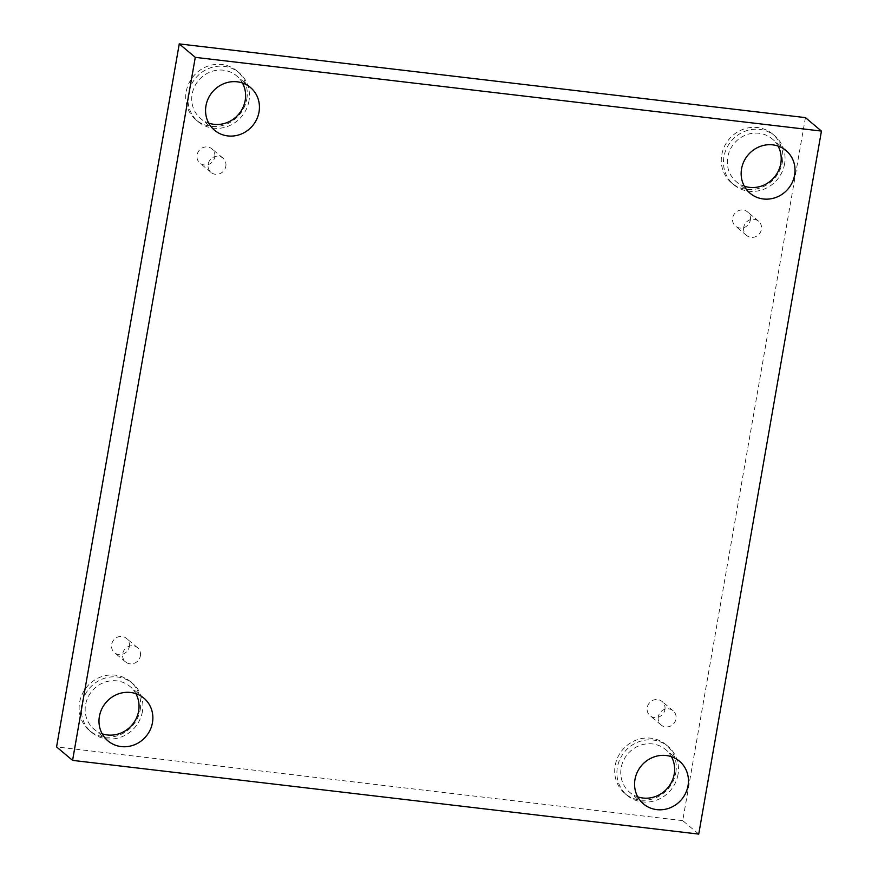 <?xml version="1.0" encoding="UTF-8"?>
<svg xmlns="http://www.w3.org/2000/svg" width="878" height="878" viewBox="0 0 878 878"><rect width="100%" height="100%" fill="white"/><g stroke="black" fill="none" stroke-linecap="round" stroke-linejoin="round"><path stroke-width="0.66" stroke-dasharray="4.39 3.29" d="M743.732 227.281A9.307 8.747 130 0 0 746.585 235.447A9.307 8.747 130 0 0 755.508 236.709A9.307 8.747 130 0 0 761.413 229.367A9.307 8.747 130 0 0 758.559 221.19A9.307 8.747 130 0 0 749.647 219.939A9.307 8.747 130 0 0 743.732 227.281M750.35 220.06A9.307 8.747 130 0 0 747.496 211.894A9.307 8.747 130 0 0 734.809 213.398A9.307 8.747 130 0 0 735.523 226.151A9.307 8.747 130 0 0 744.434 227.402A9.307 8.747 130 0 0 750.35 220.06M658.291 716.832A9.307 8.747 130 0 0 661.145 725.009A9.307 8.747 130 0 0 670.068 726.26A9.307 8.747 130 0 0 675.972 718.917A9.307 8.747 130 0 0 673.119 710.752A9.307 8.747 130 0 0 664.196 709.49A9.307 8.747 130 0 0 658.291 716.832M805.422 117.619L682.722 820.645L698.734 834.1M682.722 820.645L56.565 746.926M664.909 709.622A9.307 8.747 130 0 0 662.045 701.456A9.307 8.747 130 0 0 649.369 702.96A9.307 8.747 130 0 0 650.082 715.702A9.307 8.747 130 0 0 658.994 716.964A9.307 8.747 130 0 0 664.909 709.622M129.318 646.57A9.307 8.747 130 0 0 126.465 638.405A9.307 8.747 130 0 0 113.778 639.897A9.307 8.747 130 0 0 114.491 652.65A9.307 8.747 130 0 0 123.414 653.912A9.307 8.747 130 0 0 129.318 646.57M214.759 157.008A9.307 8.747 130 0 0 211.905 148.843A9.307 8.747 130 0 0 199.229 150.347A9.307 8.747 130 0 0 199.932 163.088A9.307 8.747 130 0 0 208.854 164.351A9.307 8.747 130 0 0 214.759 157.008M675.808 772.695A31.904 29.984 130 0 0 666.018 744.698A31.904 29.984 130 0 0 622.535 749.845A31.904 29.984 130 0 0 624.971 793.558A31.904 29.984 130 0 0 655.548 797.872A31.904 29.984 130 0 0 675.808 772.695M782.386 162.046A31.904 29.984 130 0 0 772.596 134.038A31.904 29.984 130 0 0 729.113 139.185A31.904 29.984 130 0 0 731.55 182.898A31.904 29.984 130 0 0 762.126 187.212A31.904 29.984 130 0 0 782.386 162.046M246.806 98.984A31.904 29.984 130 0 0 237.005 70.986A31.904 29.984 130 0 0 193.533 76.134A31.904 29.984 130 0 0 195.97 119.847A31.904 29.984 130 0 0 226.546 124.16A31.904 29.984 130 0 0 246.806 98.984M140.228 709.644A31.904 29.984 130 0 0 130.438 681.646A31.904 29.984 130 0 0 86.955 686.794A31.904 29.984 130 0 0 89.391 730.507A31.904 29.984 130 0 0 119.968 734.82A31.904 29.984 130 0 0 140.228 709.644M135.87 693.653A27.92 26.23 130 0 0 130.065 686.541A27.92 26.23 130 0 0 116.829 680.867A27.92 26.23 130 0 0 87.877 697.527A27.92 26.23 130 0 0 94.144 729.3A27.92 26.23 130 0 0 102.155 733.799M142.423 711.487A31.904 29.984 -50 0 1 122.163 736.664A31.904 29.984 -50 0 1 91.586 732.351A31.904 29.984 -50 0 1 89.15 688.637A31.904 29.984 -50 0 1 132.622 683.49A31.904 29.984 -50 0 1 142.423 711.487M242.449 82.993A27.92 26.23 130 0 0 236.643 75.881A27.92 26.23 130 0 0 223.407 70.207A27.92 26.23 130 0 0 194.455 86.867A27.92 26.23 130 0 0 200.722 118.64A27.92 26.23 130 0 0 208.734 123.139M249.001 100.827A31.904 29.984 -50 0 1 228.73 126.004A31.904 29.984 -50 0 1 198.165 121.691A31.904 29.984 -50 0 1 195.728 77.977A31.904 29.984 -50 0 1 239.2 72.83A31.904 29.984 -50 0 1 249.001 100.827M778.04 146.044A27.92 26.23 130 0 0 772.223 138.933A27.92 26.23 130 0 0 758.987 133.258A27.92 26.23 130 0 0 730.035 149.918A27.92 26.23 130 0 0 736.313 181.691A27.92 26.23 130 0 0 744.314 186.191M784.581 163.879A31.904 29.984 -50 0 1 764.321 189.055A31.904 29.984 -50 0 1 733.745 184.742A31.904 29.984 -50 0 1 731.308 141.029A31.904 29.984 -50 0 1 774.791 135.881A31.904 29.984 -50 0 1 784.581 163.879M671.461 756.704A27.92 26.23 130 0 0 665.645 749.592A27.92 26.23 130 0 0 652.409 743.918A27.92 26.23 130 0 0 623.457 760.578A27.92 26.23 130 0 0 629.735 792.351A27.92 26.23 130 0 0 637.746 796.851M678.003 774.539A31.904 29.984 -50 0 1 657.743 799.715A31.904 29.984 -50 0 1 627.166 795.402A31.904 29.984 -50 0 1 624.73 751.689A31.904 29.984 -50 0 1 668.213 746.541A31.904 29.984 -50 0 1 678.003 774.539M225.833 166.304A9.307 8.747 130 0 0 222.979 158.139A9.307 8.747 130 0 0 214.056 156.888A9.307 8.747 130 0 0 208.152 164.23A9.307 8.747 130 0 0 211.005 172.395A9.307 8.747 130 0 0 219.917 173.646A9.307 8.747 130 0 0 225.833 166.304M140.392 655.866A9.307 8.747 130 0 0 137.539 647.701A9.307 8.747 130 0 0 128.616 646.438A9.307 8.747 130 0 0 122.7 653.781A9.307 8.747 130 0 0 125.565 661.946A9.307 8.747 130 0 0 134.477 663.208A9.307 8.747 130 0 0 140.392 655.866M758.559 221.19L747.496 211.894M746.585 235.447L735.523 226.151M143.882 698.153L130.065 686.541M107.972 740.9L94.144 729.3M132.622 683.49L130.438 681.646M91.586 732.351L89.391 730.507M250.46 87.493L236.643 75.881M214.55 130.251L200.722 118.64M239.2 72.83L237.005 70.986M198.165 121.691L195.97 119.847M786.04 150.544L772.223 138.933M750.13 193.303L736.313 181.691M774.791 135.881L772.596 134.038M733.745 184.742L731.55 182.898M679.473 761.204L665.645 749.592M643.552 803.963L629.735 792.351M668.213 746.541L666.018 744.698M627.166 795.402L624.971 793.558M222.979 158.139L211.905 148.843M211.005 172.395L199.932 163.088M137.539 647.701L126.465 638.405M125.565 661.946L114.491 652.65M673.119 710.752L662.045 701.456M661.145 725.009L650.082 715.702"/><path stroke-width="1.32" d="M72.578 760.381L195.278 57.355L821.435 131.074L698.734 834.1L72.578 760.381L56.565 746.926L179.266 43.9L195.278 57.355M179.266 43.9L805.422 117.619L821.435 131.074M656.788 809.637A27.92 26.23 -50 0 1 643.552 803.963A27.92 26.23 -50 0 1 637.285 772.19A27.92 26.23 -50 0 1 666.237 755.53A27.92 26.23 -50 0 1 679.473 761.204A27.92 26.23 -50 0 1 685.74 792.977A27.92 26.23 -50 0 1 656.788 809.637M763.366 198.977A27.92 26.23 -50 0 1 750.13 193.303A27.92 26.23 -50 0 1 743.864 161.53A27.92 26.23 -50 0 1 772.816 144.87A27.92 26.23 -50 0 1 786.04 150.544A27.92 26.23 -50 0 1 792.318 182.317A27.92 26.23 -50 0 1 763.366 198.977M227.786 135.925A27.92 26.23 -50 0 1 214.55 130.251A27.92 26.23 -50 0 1 208.273 98.479A27.92 26.23 -50 0 1 237.225 81.819A27.92 26.23 -50 0 1 250.46 87.493A27.92 26.23 -50 0 1 256.727 119.265A27.92 26.23 -50 0 1 227.786 135.925M121.208 746.585A27.92 26.23 -50 0 1 107.972 740.9A27.92 26.23 -50 0 1 101.694 709.139A27.92 26.23 -50 0 1 130.646 692.479A27.92 26.23 -50 0 1 143.882 698.153A27.92 26.23 -50 0 1 150.16 729.925A27.92 26.23 -50 0 1 121.208 746.585M102.155 733.799A27.92 26.23 130 0 0 132.194 724.789A27.92 26.23 130 0 0 135.87 693.653M208.734 123.139A27.92 26.23 130 0 0 238.772 114.129A27.92 26.23 130 0 0 242.449 82.993M744.314 186.191A27.92 26.23 130 0 0 774.352 177.191A27.92 26.23 130 0 0 778.04 146.044M637.746 796.851A27.92 26.23 130 0 0 667.774 787.851A27.92 26.23 130 0 0 671.461 756.704"/></g></svg>

